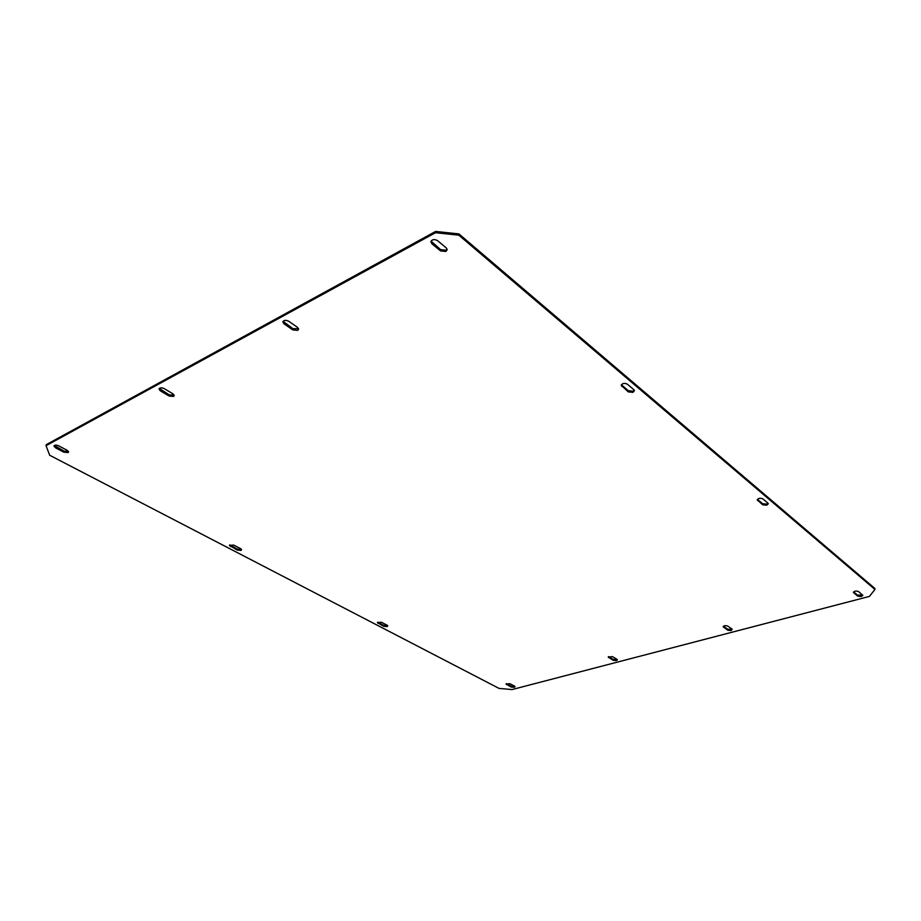 <?xml version="1.0" encoding="UTF-8"?>
<svg xmlns="http://www.w3.org/2000/svg" width="921" height="921" viewBox="0 0 921 921"><rect width="100%" height="100%" fill="white"/><g stroke="black" fill="none" stroke-linecap="round" stroke-linejoin="round"><path stroke-width="1.38" d="M732.172 629.158L727.82 629.296L723.422 626.257M731.239 630.551L727.855 630.24L723.169 626.74C724.056 625.566 725.598 625.359 727.797 626.119L732.126 629.124L731.239 630.551M298.531 328.624L292.959 328.693L283.104 321.291M297.667 330.374L292.763 329.868L283.979 323.801L282.862 321.855C283.91 320.082 285.855 319.886 288.71 321.245L297.495 327.346L298.588 329.234L297.667 330.374M174.15 395.063L169.257 394.879L159.321 388.443M173.539 396.444L169.015 395.995L160.266 390.792L159.022 388.961C159.932 387.603 161.67 387.499 164.249 388.639L172.998 393.866L174.207 395.662L173.539 396.444M617.093 659.401L613.202 659.401L608.528 656.615M616.391 660.599L613.19 660.311L608.228 657.053L612.442 656.604L616.978 659.309L617.392 659.85L616.391 660.599M862.528 594.874L857.635 595.196L853.629 591.881M861.319 596.532L857.727 596.186L853.41 592.399C854.446 590.983 856.162 590.706 858.556 591.558L862.85 595.357L861.319 596.532M68.488 451.44L64.136 451.129L54.27 445.488M68.062 452.591L63.86 452.188L55.237 447.664L53.913 445.971C54.696 444.901 56.273 444.855 58.645 445.81L67.268 450.369L68.568 452.027L68.062 452.591M768.033 503.269L766.675 504.121L762.611 503.718L757.43 499.343M766.733 505.192L762.68 504.8L757.258 499.896C758.34 498.169 760.216 497.835 762.876 498.883L767.884 503.131L768.264 503.787L766.733 505.192M241.417 549.273L237.399 549.089L229.755 544.898M240.945 550.424L237.238 550.079L229.433 545.359L233.796 545.094L240.669 548.686L241.578 549.802L240.945 550.424M634.258 390.147L632.946 391.183L628.318 390.723L621.399 384.736M632.946 392.346L628.318 391.886L621.238 385.323C622.377 383.24 624.426 382.848 627.362 384.172L633.832 389.652L634.408 390.734L632.946 392.346M514.77 686.272L511.259 686.18L506.4 683.612M514.252 687.319L511.213 687.043L506.066 684.027L509.935 683.704L514.597 686.157L515.069 686.721L514.252 687.319M447.111 249.154L445.994 250.224L440.652 249.66L431.074 241.141M445.879 251.468L440.537 250.903L431.857 243.731L430.89 241.751C432.133 239.345 434.355 238.976 437.556 240.646L446.225 247.864L447.169 249.787L445.879 251.468M387.522 625.497L383.769 625.382L377.725 622.147M387.016 626.602L383.677 626.292L377.403 622.573L381.478 622.262L387.096 625.198L387.741 625.981L387.016 626.602M874.95 589.452L869.412 596.417L512.053 689.564L499.067 688.413L49.676 455.25L46.05 445.695L435.495 232.702L435.621 231.436L458.934 233.911L874.846 588.45L874.95 589.452L458.819 235.166L435.495 232.702M458.934 233.911L458.819 235.166M46.05 445.695L46.338 444.624L435.621 231.436M727.855 630.24L727.82 629.296M292.763 329.868L292.959 328.693M169.015 395.995L169.257 394.879M613.19 660.311L613.202 659.401M857.727 596.186L857.635 595.196M63.86 452.188L64.136 451.129M762.68 504.8L762.611 503.718M237.238 550.079L237.399 549.089M628.318 391.886L628.318 390.723M511.213 687.043L511.259 686.18M440.537 250.903L440.652 249.66M383.677 626.292L383.769 625.382M378.059 623.367L378.163 622.446M431.857 243.731L431.984 242.488M506.55 684.591L506.596 683.727M621.836 386.44L621.836 385.266M230.354 546.498L230.526 545.508M757.649 500.575L757.592 499.493M55.237 447.664L55.513 446.593M853.686 592.848L853.594 591.915M608.654 657.606L608.666 656.696M160.266 390.792L160.507 389.675M283.979 323.801L284.175 322.626M723.515 627.247L723.48 626.292"/></g></svg>
